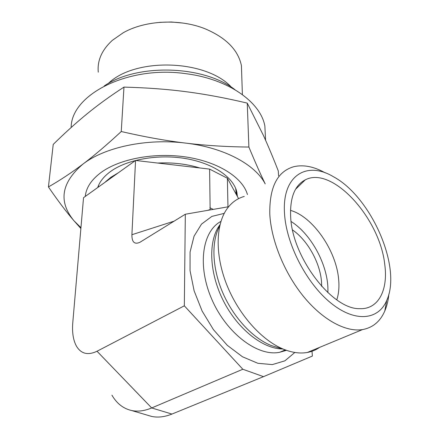 <?xml version="1.0" encoding="UTF-8"?>
<svg xmlns="http://www.w3.org/2000/svg" width="439" height="439" viewBox="0 0 439 439"><rect width="100%" height="100%" fill="white"/><g stroke="black" fill="none" stroke-linecap="round" stroke-linejoin="round"><path stroke-width="0.66" d="M238.586 198.647L227.38 178.239L209.601 169.103L135.552 160.465L131.909 234.722C131.832 242.13 134.471 244.671 139.838 242.344L185.324 214.232L228.62 206.725M135.552 160.465L83.531 197.682L72.792 322.544C71.996 332.279 73.192 340.11 76.386 346.042C81.012 353.839 87.893 355.574 97.019 351.244L184.331 305.818L185.324 214.232M209.601 169.103L210.144 209.557L207.62 210.369M107.868 83.761L109.349 82.488C137.22 57.054 206.851 60.006 231.545 87.334M98.276 72.172C97.167 60.538 101.892 49.903 112.439 40.273L123.211 32.766C145.1 20.249 179.694 18.515 205.134 28.809C226.08 37.716 238.174 49.986 241.417 65.625L241.741 75.223M183.019 23.069L171.408 21.994L159.752 22.34M321.688 286.387L321.502 281.629C320.047 262.566 307.498 240.221 292.577 229.981M325.266 172.873C313.901 166.535 303.437 164.471 293.867 166.688C277.41 171.342 269.387 187.107 269.787 213.985C271.066 239.941 284.132 272.515 303.267 296.149C322.424 319.779 345.685 332.323 362.493 329.59C372.821 327.692 380.256 321.48 384.805 310.96C386.924 305.983 388.285 300.358 388.883 294.081M284.516 213.486C281.854 175.397 306.669 160.614 333.388 176.708C370.785 196.606 402.201 266.994 386.721 300.457C378.407 320.229 354.942 322.742 330.633 302.839C306.318 283.117 286.173 243.749 284.516 213.486M244.26 196.436C237.724 198.258 232.209 202.066 227.726 207.861C215.823 223.33 214.644 253.61 226.436 283.929C238.212 314.22 261.847 340.746 284.148 349.466C292.511 352.715 300.238 353.713 307.333 352.462C311.909 351.628 316.025 349.921 319.674 347.342M290.651 216.608C289.883 197.577 294.745 185.329 305.248 179.875C332.065 165.492 379.911 218.128 384.751 264.459C388.296 289.883 378.511 309.583 359.711 308.666C332.054 309.693 291.957 256.87 290.651 216.608M336.773 299.842C338.749 293.889 339.369 287.046 338.639 279.314C336.263 250.439 312.755 216.592 290.503 210.38M327.845 292.626C329.316 267.73 312.03 234.552 291.123 221.53M312.019 351.255L312.376 356.067L263.51 376.651L242.827 369.248L184.331 305.818M210.248 209.913L210.144 209.557M227.38 178.239L227.962 206.84M97.019 351.244L151.691 407.952C144.464 410.964 137.747 411.815 131.546 410.509C123.271 408.599 116.725 403.474 111.918 395.138M242.827 369.248L151.691 407.952L171.945 414.065C164.669 416.979 157.881 417.763 151.576 416.419L147.526 415.223M171.945 414.065L263.51 376.651M237.384 196.343L236.917 192.441C233.91 177.57 213.661 163.407 186.015 158.633C158.402 153.837 127.162 159.368 110.507 171.534C103.933 176.363 99.664 181.702 97.699 187.546M85.265 196.447C86.104 187.744 91.334 179.787 100.937 172.576C119.704 158.72 155.143 152.108 186.981 157.146C218.852 162.161 242.789 177.811 247.437 194.532M80.88 228.505L74.021 220.822L80.952 227.676M48.433 186.937C60.121 180.27 71.612 172.664 82.911 164.126C61.164 182.767 58.2 201.666 74.021 220.822C66.421 212.021 57.893 200.727 48.433 186.937L53.229 144.409C65.049 132.776 76.435 122.497 87.388 113.575C98.27 104.68 110.463 95.861 123.968 87.114C146.511 87.696 167.303 89.238 186.35 91.746C205.43 94.22 225.734 98.012 247.25 103.11L248.886 147.049C255.054 161.909 260.497 174.179 265.216 183.87M265.194 183.881C255.372 164.609 224.104 147.581 185.779 143.114C205.6 145.518 226.634 146.835 248.886 147.049M121.252 131.53C144.48 136.886 165.991 140.749 185.779 143.114C146.774 138.159 104.63 147.197 82.911 164.126C94.127 155.68 106.907 144.815 121.252 131.53L123.968 87.114M278.567 175.858L278.277 170.919C273.168 157.81 268.213 145.978 263.411 135.421L247.25 103.11M265.436 137.462L264.865 126.004C260.612 102.199 228.51 79.108 186.482 73.768C128.331 65.049 71.08 94.594 71.156 127.502M235.09 89.781C203.795 65.23 137.045 63.183 104.175 86.011M118.365 172.763L110.88 177.285L105.563 181.73M217.755 228.093L219.017 227.358M199.761 167.956C186.591 163.95 172.576 162.315 157.716 163.05M98.742 184.934L98.122 187.244M236.44 194.559L235.661 188.353M174.195 221.119L131.909 234.722M286.168 350.223L279.725 352.27C257.967 356.918 226.716 333.536 211.988 299.722C197.062 265.974 202.22 231.26 220.91 221.426M294.843 352.462L284.9 360.825L272.323 364.6L257.858 363.294L242.471 356.77L227.287 345.317L213.475 329.694L202.127 311.059L194.131 290.859L190.049 270.676L190.076 252.013L194.06 236.16L201.539 224.088L211.861 216.405L224.23 213.37M282.925 348.967C262.956 349.142 237.411 328.943 223.177 300.43C208.871 271.944 208.179 240.199 219.999 224.68M278.995 347.902L271.423 345.603C252.754 338.282 233.213 317.199 222.606 292.374C212.004 267.527 211.247 241.488 219.654 226.145M213.244 209.392L209.869 207.768M236.506 194.691L235.979 189.664L236.089 193.917M241.417 65.625L242.388 94.594M386.721 300.457L384.805 310.96M362.493 329.59L307.333 352.462M295.546 189.291L305.248 179.875M285.284 349.905L279.725 352.27L286.453 350.322M284.148 349.466L279.297 347.995M131.546 410.509L151.576 416.419M265.579 140.25L264.865 126.004"/></g></svg>
